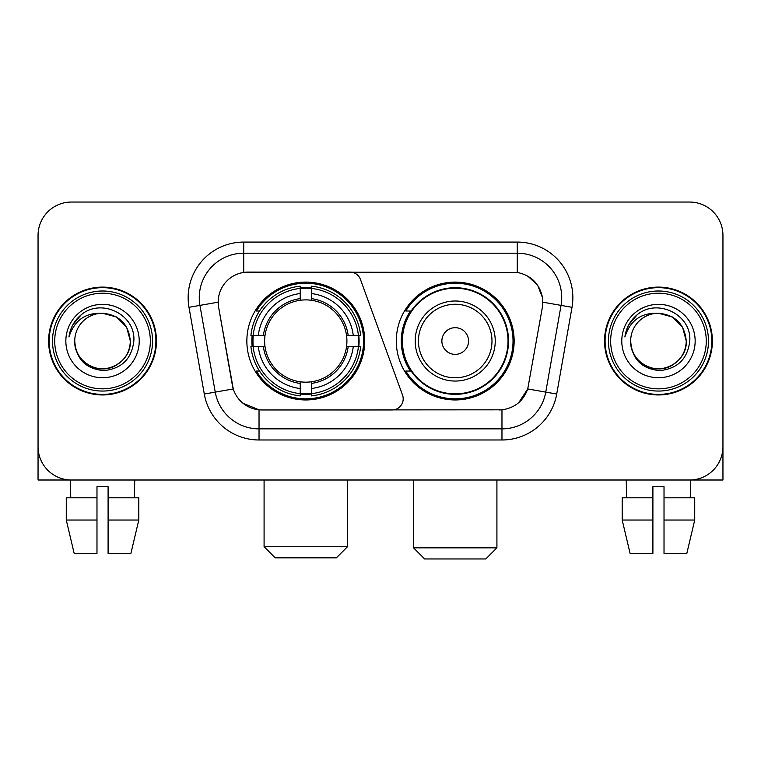 <?xml version="1.0" encoding="UTF-8"?>
<svg xmlns="http://www.w3.org/2000/svg" width="761" height="761" viewBox="0 0 761 761"><rect width="100%" height="100%" fill="white"/><g stroke="black" fill="none" stroke-linecap="round" stroke-linejoin="round"><path stroke-width="1.14" d="M243.739 242.074L243.739 272.428L349.993 272.096A11.12 11.12 0 0 1 360.438 279.411L402.521 395.045A11.12 11.12 0 0 1 392.077 409.96L261.917 409.96A30.021 30.021 0 0 1 232.352 385.161L218.626 307.33L233.275 388.938L215.239 392.115L199.943 305.389A44.471 44.471 0 0 1 243.739 253.194L517.261 253.194A44.471 44.471 0 0 1 561.057 305.389L545.761 392.115A44.471 44.471 0 0 1 501.965 428.862L259.035 428.862A44.471 44.471 0 0 1 215.239 392.115L204.29 394.046L188.994 307.32A55.591 55.591 0 0 1 243.739 242.074L517.261 242.074L517.261 272.428C531.188 275.33 539.597 283.739 542.498 297.665L542.374 307.33L527.725 388.938C523.34 401.028 514.75 407.991 501.965 409.827L261.917 409.96M246.859 341.033A58.93 58.93 0 0 0 305.779 399.953A58.93 58.93 0 0 0 364.709 341.033A58.93 58.93 0 0 0 305.779 282.103A58.93 58.93 0 0 0 246.859 341.033M517.261 272.428L248.191 272.096A30.021 30.021 0 0 0 218.626 307.33L218.169 302.174L199.943 305.389A44.471 44.471 0 0 1 199.268 297.665M252.148 346.588A53.926 53.926 0 0 1 252.148 335.468M410.417 371.045A53.926 53.926 0 0 1 410.417 311.011M514.141 341.033A58.93 58.93 0 0 1 455.221 399.953A58.93 58.93 0 0 1 396.291 341.033A58.93 58.93 0 0 1 455.221 282.103A58.93 58.93 0 0 1 514.141 341.033M48.609 341.033A53.926 53.926 0 0 0 102.535 394.949A53.926 53.926 0 0 0 156.462 341.033A53.926 53.926 0 0 0 102.535 287.106A53.926 53.926 0 0 0 48.609 341.033M604.538 341.033A53.926 53.926 0 0 0 658.465 394.949A53.926 53.926 0 0 0 712.391 341.033A53.926 53.926 0 0 0 658.465 287.106A53.926 53.926 0 0 0 604.538 341.033M218.169 302.117L218.502 297.665M517.261 242.074A55.591 55.591 0 0 1 572.006 307.32L556.71 394.046A55.591 55.591 0 0 1 501.965 439.982L259.035 439.982L259.035 409.827L243.006 403.263M527.83 276.119L537.637 285.242L542.498 297.665L542.831 302.174L572.006 307.32M501.965 439.982L501.965 409.827L499.083 409.96M561.057 305.389L545.761 392.115L527.725 388.938L518.764 402.617M528.648 385.161L528.467 386.103M232.533 386.103L232.352 385.161M722.95 235.406A33.351 33.351 0 0 0 689.599 202.046L71.401 202.046A33.351 33.351 0 0 0 38.05 235.406L38.05 446.659A33.351 33.351 0 0 0 71.401 480.01L689.599 480.01A33.351 33.351 0 0 0 722.95 446.659L722.95 235.406L722.95 480.01L593.98 480.01M38.05 235.406L38.05 480.01L167.02 480.01M689.599 202.046L71.401 202.046M71.401 480.01L689.599 480.01M66.274 497.799L66.274 520.039L74.169 553.39L66.274 520.039L66.274 497.799L96.98 497.799L96.98 486.679L108.1 486.679L108.1 497.799L138.806 497.799L138.806 520.039L130.902 553.39L138.806 520.039L108.1 520.039L108.1 497.799M134.783 480.01L134.297 497.799M96.98 497.799L96.98 553.39L74.169 553.39M66.274 520.039L96.98 520.039M130.902 553.39L108.1 553.39L108.1 520.039M70.297 480.01L70.773 497.799M150.345 341.033A47.81 47.81 0 0 0 102.535 293.223A47.81 47.81 0 0 0 54.725 341.033A47.81 47.81 0 0 0 102.535 388.842A47.81 47.81 0 0 0 150.345 341.033M152.571 341.033A50.036 50.036 0 0 0 102.535 290.997A50.036 50.036 0 0 0 52.499 341.033A50.036 50.036 0 0 0 102.535 391.059A50.036 50.036 0 0 0 152.571 341.033M155.91 341.033A53.365 53.365 0 0 0 102.535 287.658A53.365 53.365 0 0 0 49.17 341.033A53.365 53.365 0 0 0 102.535 394.398A53.365 53.365 0 0 0 155.91 341.033M130.331 341.033C128.685 324.148 119.42 314.883 102.535 313.237L116.433 316.957L126.611 327.135L130.331 341.033L126.611 327.135L116.433 316.957L102.535 313.237L116.433 316.957L126.611 327.135L130.331 341.033L126.611 327.135L116.433 316.957L102.535 313.237L116.433 316.957L126.611 327.135L130.331 341.033C131.282 361.58 105.96 376.2 88.637 365.099C79.753 359.534 75.12 351.515 74.74 341.033C76.071 359.154 85.803 369.009 103.943 370.607C121.75 368.685 131.72 358.821 133.841 341.033C135.905 314.559 101.213 297.722 81.227 314.778C74.255 320.609 70.164 328.01 68.966 336.98C74.207 320.429 85.403 312.514 102.535 313.237L116.433 316.957L126.611 327.135L130.331 341.033C131.282 361.58 105.96 376.2 88.637 365.099C79.753 359.534 75.12 351.515 74.74 341.033C73.798 361.58 99.111 376.2 116.433 365.099C125.327 359.534 129.96 351.515 130.331 341.033C129.96 351.515 125.327 359.534 116.433 365.099C99.111 376.2 73.798 361.58 74.74 341.033C75.12 351.515 79.753 359.534 88.637 365.099C105.96 376.2 131.282 361.58 130.331 341.033C131.282 361.58 105.96 376.2 88.637 365.099C79.753 359.534 75.12 351.515 74.74 341.033C75.12 351.515 79.753 359.534 88.637 365.099C105.96 376.2 131.282 361.58 130.331 341.033C129.96 351.515 125.327 359.534 116.433 365.099C99.111 376.2 73.798 361.58 74.74 341.033C73.798 361.58 99.111 376.2 116.433 365.099C125.327 359.534 129.96 351.515 130.331 341.033C129.96 351.515 125.327 359.534 116.433 365.099C99.111 376.2 73.798 361.58 74.74 341.033C75.12 351.515 79.753 359.534 88.637 365.099C105.96 376.2 131.282 361.58 130.331 341.033C129.96 351.515 125.327 359.534 116.433 365.099C99.111 376.2 73.798 361.58 74.74 341.033C75.12 351.515 79.753 359.534 88.637 365.099C105.96 376.2 131.282 361.58 130.331 341.033C131.282 361.58 105.96 376.2 88.637 365.099C79.753 359.534 75.12 351.515 74.74 341.033A27.796 27.796 0 0 1 102.535 313.237L116.433 316.957L126.611 327.135L130.331 341.033C131.444 362.607 103.705 376.933 86.773 363.929M65.846 341.033A36.69 36.69 0 0 0 102.535 377.722A36.69 36.69 0 0 0 139.225 341.033A36.69 36.69 0 0 0 102.535 304.343A36.69 36.69 0 0 0 65.846 341.033M81.218 314.788L73.018 324.538M72.514 325.48L73.246 324.138L72.514 325.48M336.362 557.842L275.206 557.842L264.086 546.721L347.482 546.721L336.362 557.842M311.344 393.665L311.344 395.901A55.144 55.144 0 0 0 360.647 346.588L358.412 346.588A52.928 52.928 0 0 1 311.344 393.665L311.344 388.519A47.81 47.81 0 0 0 353.266 346.588L346.54 346.588A41.142 41.142 0 0 0 311.344 300.272L311.344 288.4A52.928 52.928 0 0 1 358.412 335.468L360.647 335.468A55.144 55.144 0 0 0 311.344 286.165L311.344 288.4M253.156 346.588L250.921 346.588A55.144 55.144 0 0 0 300.224 395.901L300.224 393.665A52.928 52.928 0 0 1 253.156 346.588L258.302 346.588A47.81 47.81 0 0 0 300.224 388.519L300.224 381.794A41.142 41.142 0 0 0 346.54 346.588L348.186 346.588A42.768 42.768 0 0 1 311.344 383.43L311.344 388.519M300.224 288.4L300.224 286.165A55.144 55.144 0 0 0 250.921 335.468L253.156 335.468A52.928 52.928 0 0 1 300.224 288.4L300.224 293.546A47.81 47.81 0 0 0 258.302 335.468L265.018 335.468A41.142 41.142 0 0 0 300.224 381.794L300.224 383.43A42.768 42.768 0 0 1 263.382 346.588L258.302 346.588M253.261 346.588A52.813 52.813 0 0 1 253.261 335.468M311.344 288.514A52.813 52.813 0 0 0 300.224 288.514M358.307 335.468A52.813 52.813 0 0 1 358.307 346.588M358.412 335.468L353.266 335.468A47.81 47.81 0 0 0 311.344 293.546M353.266 346.588L358.412 346.588M300.224 388.519L300.224 393.665M346.54 335.468L353.266 335.468M311.344 381.86L311.344 383.43M300.224 381.794A41.142 41.142 0 0 1 265.018 346.588L263.382 346.588M311.344 393.551A52.813 52.813 0 0 1 300.224 393.551M258.302 335.468L253.156 335.468M300.224 300.195L300.224 293.546M311.344 300.272A41.142 41.142 0 0 0 265.018 335.468L263.382 335.468A42.768 42.768 0 0 1 300.224 298.626M311.344 300.195L311.344 298.626A42.768 42.768 0 0 1 348.186 335.468M259.52 311.011L256.371 311.011A57.817 57.817 0 0 1 363.596 341.033A57.817 57.817 0 0 1 256.371 371.045L259.52 371.045M485.794 558.955L424.638 558.955L413.518 547.834L496.914 547.834L485.794 558.955M468.557 341.033A13.346 13.346 0 0 0 455.221 327.687A13.346 13.346 0 0 0 441.875 341.033A13.346 13.346 0 0 0 455.221 354.369A13.346 13.346 0 0 0 468.557 341.033M495.24 341.033A40.029 40.029 0 0 0 455.221 301.004A40.029 40.029 0 0 0 415.192 341.033A40.029 40.029 0 0 0 455.221 381.052A40.029 40.029 0 0 0 495.24 341.033A40.029 40.029 0 0 1 455.221 381.052A40.029 40.029 0 0 1 415.192 341.033M508.025 341.033A52.813 52.813 0 0 0 455.221 288.219A52.813 52.813 0 0 0 402.407 341.033A52.813 52.813 0 0 0 455.221 393.846A52.813 52.813 0 0 0 508.025 341.033M513.028 341.033A57.817 57.817 0 0 1 405.803 371.045L411.159 371.045A53.308 53.308 0 0 0 490.484 381.004A53.308 53.308 0 0 0 490.484 301.052A53.308 53.308 0 0 0 411.159 311.011L405.803 311.011A57.817 57.817 0 0 1 513.028 341.033M622.194 497.799L622.194 520.039L630.098 553.39L622.194 520.039L622.194 497.799L652.9 497.799L652.9 486.679L664.02 486.679L664.02 497.799L694.726 497.799L694.726 520.039L686.831 553.39L694.726 520.039L664.02 520.039L664.02 497.799M690.703 480.01L690.227 497.799M652.9 497.799L652.9 553.39L630.098 553.39M622.194 520.039L652.9 520.039M686.831 553.39L664.02 553.39L664.02 520.039M626.217 480.01L626.703 497.799M706.275 341.033A47.81 47.81 0 0 0 658.465 293.223A47.81 47.81 0 0 0 610.655 341.033A47.81 47.81 0 0 0 658.465 388.842A47.81 47.81 0 0 0 706.275 341.033M708.501 341.033A50.036 50.036 0 0 0 658.465 290.997A50.036 50.036 0 0 0 608.429 341.033A50.036 50.036 0 0 0 658.465 391.059A50.036 50.036 0 0 0 708.501 341.033M711.83 341.033A53.365 53.365 0 0 0 658.465 287.658A53.365 53.365 0 0 0 605.09 341.033A53.365 53.365 0 0 0 658.465 394.398A53.365 53.365 0 0 0 711.83 341.033M630.669 341.033A27.796 27.796 0 0 1 658.465 313.237C675.34 314.883 684.605 324.148 686.26 341.033L682.531 327.135L672.363 316.957L658.465 313.237L672.363 316.957L682.531 327.135L686.26 341.033L682.531 327.135L672.363 316.957L658.465 313.237L672.363 316.957L682.531 327.135L686.26 341.033L682.531 327.135L672.363 316.957L658.465 313.237L672.363 316.957L682.531 327.135L686.26 341.033L682.531 327.135L672.363 316.957L658.465 313.237L672.363 316.957L682.531 327.135L686.26 341.033C687.202 361.58 661.889 376.2 644.567 365.099C635.673 359.534 631.04 351.515 630.669 341.033C632.001 359.154 641.732 369.009 659.873 370.607C677.68 368.685 687.64 358.821 689.77 341.033C691.835 314.559 657.143 297.722 637.147 314.778C630.175 320.609 626.094 328.01 624.895 336.98C630.137 320.429 641.323 312.514 658.465 313.237L672.363 316.957L682.531 327.135L686.26 341.033C687.202 361.58 661.889 376.2 644.567 365.099C635.673 359.534 631.04 351.515 630.669 341.033C629.718 361.58 655.04 376.2 672.363 365.099C681.247 359.534 685.88 351.515 686.26 341.033C685.88 351.515 681.247 359.534 672.363 365.099C655.04 376.2 629.718 361.58 630.669 341.033C631.04 351.515 635.673 359.534 644.567 365.099C661.889 376.2 687.202 361.58 686.26 341.033C687.202 361.58 661.889 376.2 644.567 365.099C635.673 359.534 631.04 351.515 630.669 341.033C631.04 351.515 635.673 359.534 644.567 365.099C661.889 376.2 687.202 361.58 686.26 341.033C685.88 351.515 681.247 359.534 672.363 365.099C655.04 376.2 629.718 361.58 630.669 341.033C629.718 361.58 655.04 376.2 672.363 365.099C681.247 359.534 685.88 351.515 686.26 341.033C687.202 361.58 661.889 376.2 644.567 365.099C635.673 359.534 631.04 351.515 630.669 341.033C629.718 361.58 655.04 376.2 672.363 365.099C681.247 359.534 685.88 351.515 686.26 341.033C687.202 361.58 661.889 376.2 644.567 365.099C635.673 359.534 631.04 351.515 630.669 341.033C631.04 351.515 635.673 359.534 644.567 365.099C661.889 376.2 687.202 361.58 686.26 341.033C687.373 362.607 659.625 376.933 642.703 363.929M621.775 341.033A36.69 36.69 0 0 0 658.465 377.722A36.69 36.69 0 0 0 695.154 341.033A36.69 36.69 0 0 0 658.465 304.343A36.69 36.69 0 0 0 621.775 341.033M637.138 314.788L628.947 324.538M628.434 325.48L629.176 324.138L628.434 325.48M259.035 439.982A55.591 55.591 0 0 1 204.29 394.046M188.994 307.32L199.943 305.389M545.761 392.115L556.71 394.046M311.344 381.794A41.142 41.142 0 0 0 346.54 346.588M300.224 394.046A53.308 53.308 0 0 0 311.344 394.046M358.802 346.588A53.308 53.308 0 0 0 358.802 335.468M311.344 288.01A53.308 53.308 0 0 0 300.224 288.01M491.987 341.033A36.766 36.766 0 0 0 455.221 304.257A36.766 36.766 0 0 0 418.445 341.033A36.766 36.766 0 0 0 455.221 377.798A36.766 36.766 0 0 0 491.987 341.033M347.482 480.01L347.482 546.721M264.086 480.01L264.086 546.721M496.914 480.01L496.914 547.834M413.518 480.01L413.518 547.834"/></g></svg>

